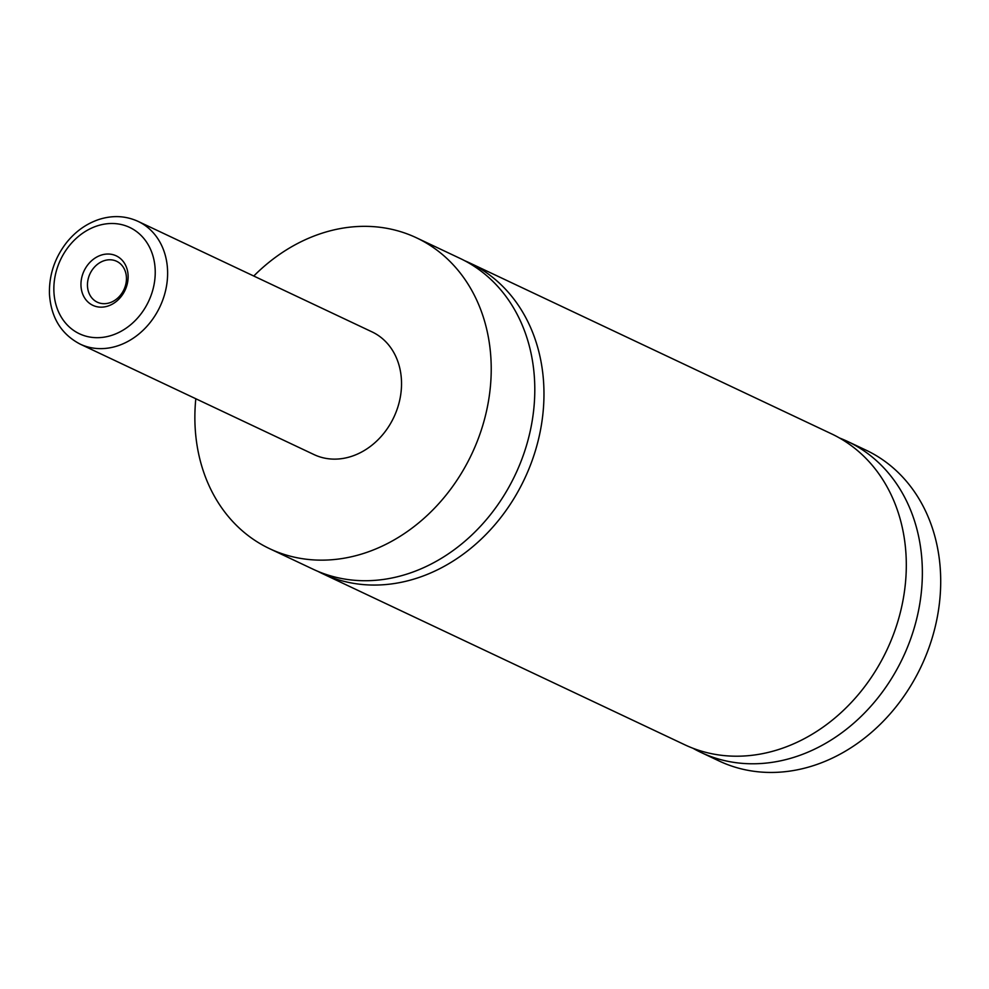 <?xml version="1.0" encoding="UTF-8"?>
<svg xmlns="http://www.w3.org/2000/svg" width="989" height="989" viewBox="0 0 989 989"><rect width="100%" height="100%" fill="white"/><g stroke="black" fill="none" stroke-linecap="round" stroke-linejoin="round"><path stroke-width="1.48" d="M253.765 276.03A171.901 142.342 115.3 0 1 320.893 233.577A171.901 142.342 115.3 0 1 416.468 237.805L460.033 258.389A171.901 142.342 115.3 0 1 532.292 420.263A171.901 142.342 115.3 0 1 408.778 573.484A171.901 142.342 115.3 0 1 313.204 569.268L269.626 548.685A171.901 142.342 115.3 0 1 195.81 398.74M464.57 260.651A171.901 142.342 115.3 0 1 469.206 262.715A171.901 142.342 115.3 0 1 541.465 424.602A171.901 142.342 115.3 0 1 417.951 577.823A171.901 142.342 115.3 0 1 322.377 573.595A171.901 142.342 115.3 0 1 317.828 571.333M108.073 306.009A27.371 22.66 -64.7 0 0 127.865 272.853A27.371 22.66 -64.7 0 0 101.014 255.174A27.371 22.66 -64.7 0 0 81.222 288.331A27.371 22.66 -64.7 0 0 108.073 306.009M104.043 260.725A22.623 18.729 -64.7 0 0 87.786 280.888A22.623 18.729 -64.7 0 0 97.293 302.177A22.623 18.729 -64.7 0 0 109.866 302.733A22.623 18.729 -64.7 0 0 126.122 282.582A22.623 18.729 -64.7 0 0 116.615 261.281A22.623 18.729 -64.7 0 0 104.043 260.725M138.114 221.4L372.025 331.884A67.858 56.188 115.3 0 1 400.545 395.785A67.858 56.188 115.3 0 1 351.787 456.275A67.858 56.188 115.3 0 1 314.069 454.606L80.146 344.11A67.858 56.188 115.3 0 0 117.876 345.779A67.858 56.188 115.3 0 0 166.634 285.302A67.858 56.188 115.3 0 0 138.114 221.4C125.628 215.713 112.486 215.095 98.702 219.546C86.216 223.823 75.523 231.475 66.622 242.503C54.704 257.882 48.98 275.029 49.45 293.956C50.971 317.481 61.207 334.195 80.146 344.11M416.468 237.805A171.901 142.342 115.3 0 1 488.714 399.692A171.901 142.342 115.3 0 1 365.201 552.913A171.901 142.342 115.3 0 1 269.626 548.685M469.206 262.715L831.551 433.862A171.901 142.342 115.3 0 1 903.798 595.749A171.901 142.342 115.3 0 1 780.284 748.97A171.901 142.342 115.3 0 1 684.709 744.742L322.377 573.595M839.426 437.966A171.901 142.342 115.3 0 1 847.598 441.453L865.944 450.119A171.901 142.342 115.3 0 1 938.202 611.993A171.901 142.342 115.3 0 1 814.676 765.214A171.901 142.342 115.3 0 1 719.102 760.986L700.756 752.32A171.901 142.342 115.3 0 1 692.881 748.228M847.598 441.453A171.901 142.342 115.3 0 1 919.857 603.327A171.901 142.342 115.3 0 1 796.33 756.548A171.901 142.342 115.3 0 1 700.756 752.32M112.128 335.209A58.808 48.696 -64.7 0 0 154.667 263.952A58.808 48.696 -64.7 0 0 96.959 225.974A58.808 48.696 -64.7 0 0 54.42 297.232A58.808 48.696 -64.7 0 0 112.128 335.209"/></g></svg>
